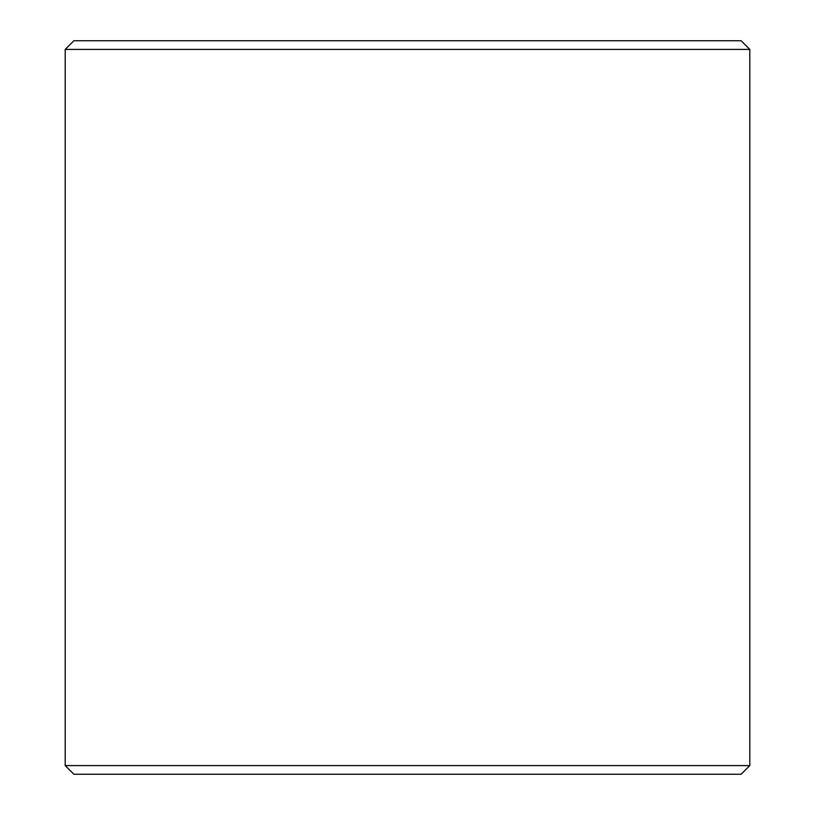 <?xml version="1.0" encoding="UTF-8"?>
<svg xmlns="http://www.w3.org/2000/svg" width="815" height="815" viewBox="0 0 815 815"><rect width="100%" height="100%" fill="white"/><g stroke="black" fill="none" stroke-linecap="round" stroke-linejoin="round"><path stroke-width="1.22" d="M749.8 765.591L65.2 765.591L73.859 774.25L741.141 774.25L749.8 765.591L749.8 49.409L65.2 49.409L65.2 765.591M749.8 49.409L741.141 40.75L73.859 40.75L65.2 49.409"/></g></svg>
